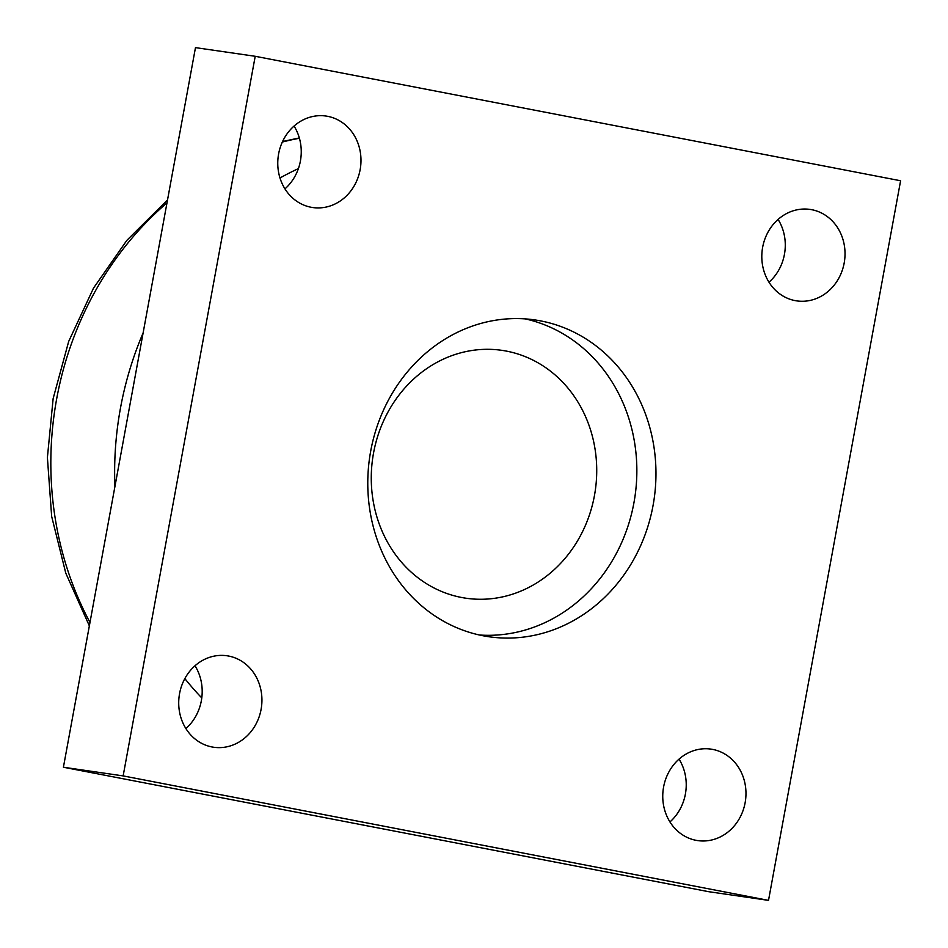 <?xml version="1.0" encoding="UTF-8"?>
<svg xmlns="http://www.w3.org/2000/svg" width="948" height="948" viewBox="0 0 948 948"><rect width="100%" height="100%" fill="white"/><g stroke="black" fill="none" stroke-linecap="round" stroke-linejoin="round"><path stroke-width="1.42" d="M506.599 351.139A125.231 112.457 -81.8 0 1 594.443 495.591A125.231 112.457 -81.8 0 1 461.392 597.441A125.231 112.457 -81.8 0 1 373.548 452.99A125.231 112.457 -81.8 0 1 506.599 351.139M525.216 318.884A160.07 143.752 -81.8 0 1 635.018 496.171A160.07 143.752 -81.8 0 1 479.404 635.006M255.213 56.288L195.478 47.625L63.409 767.24L708.784 891.713L768.52 900.375L123.145 775.902L255.213 56.288L900.6 180.76L768.52 900.375M768.994 282.22A46.215 41.511 98.2 0 0 778.095 219.426M669.94 821.94A46.215 41.511 98.2 0 0 679.041 759.135M185.903 728.574A46.215 41.511 98.2 0 0 195.004 665.78M284.957 188.865A46.215 41.511 98.2 0 0 294.058 126.06M482.982 635.741A160.07 143.752 -81.8 0 1 370.123 454.4A160.07 143.752 -81.8 0 1 534.826 319.914A160.07 143.752 -81.8 0 1 654.132 498.944A160.07 143.752 -81.8 0 1 488.919 636.748A160.07 143.752 -81.8 0 1 482.982 635.741M811.761 209.698A46.215 41.511 -81.8 0 1 844.348 262.063A46.215 41.511 -81.8 0 1 796.794 300.895A46.215 41.511 -81.8 0 1 762.334 249.194A46.215 41.511 -81.8 0 1 810.042 209.413A46.215 41.511 -81.8 0 1 811.761 209.698M712.706 749.406A46.215 41.511 -81.8 0 1 745.294 801.771A46.215 41.511 -81.8 0 1 697.74 840.603A46.215 41.511 -81.8 0 1 663.28 788.914A46.215 41.511 -81.8 0 1 710.988 749.121A46.215 41.511 -81.8 0 1 712.706 749.406M228.669 656.052A46.215 41.511 -81.8 0 1 261.257 708.417A46.215 41.511 -81.8 0 1 213.691 747.249A46.215 41.511 -81.8 0 1 179.243 695.548A46.215 41.511 -81.8 0 1 226.951 655.767A46.215 41.511 -81.8 0 1 228.669 656.052M327.724 116.343A46.215 41.511 -81.8 0 1 360.311 168.697A46.215 41.511 -81.8 0 1 312.757 207.541A46.215 41.511 -81.8 0 1 278.297 155.839A46.215 41.511 -81.8 0 1 326.005 116.047A46.215 41.511 -81.8 0 1 327.724 116.343M123.145 775.902L63.409 767.24M143.112 332.938A319.772 287.161 98.2 0 0 120.479 408.09A319.772 287.161 98.2 0 0 114.921 486.537M184.848 678.614A319.772 287.161 98.2 0 0 201.782 697.941M298.395 168.614A319.772 287.161 98.2 0 0 279.992 177.975M89.977 622.469A320.234 287.576 -81.8 0 1 56.679 398.824A320.234 287.576 -81.8 0 1 166.99 202.872M282.35 142.034A320.234 287.576 -81.8 0 1 299.414 138.242M89.349 625.858L65.779 573.149L51.654 516.399L47.4 457.529L53.147 398.539L68.694 341.41L93.52 288.097L126.831 240.389L167.523 199.957M282.587 141.513L299.331 137.946"/></g></svg>
